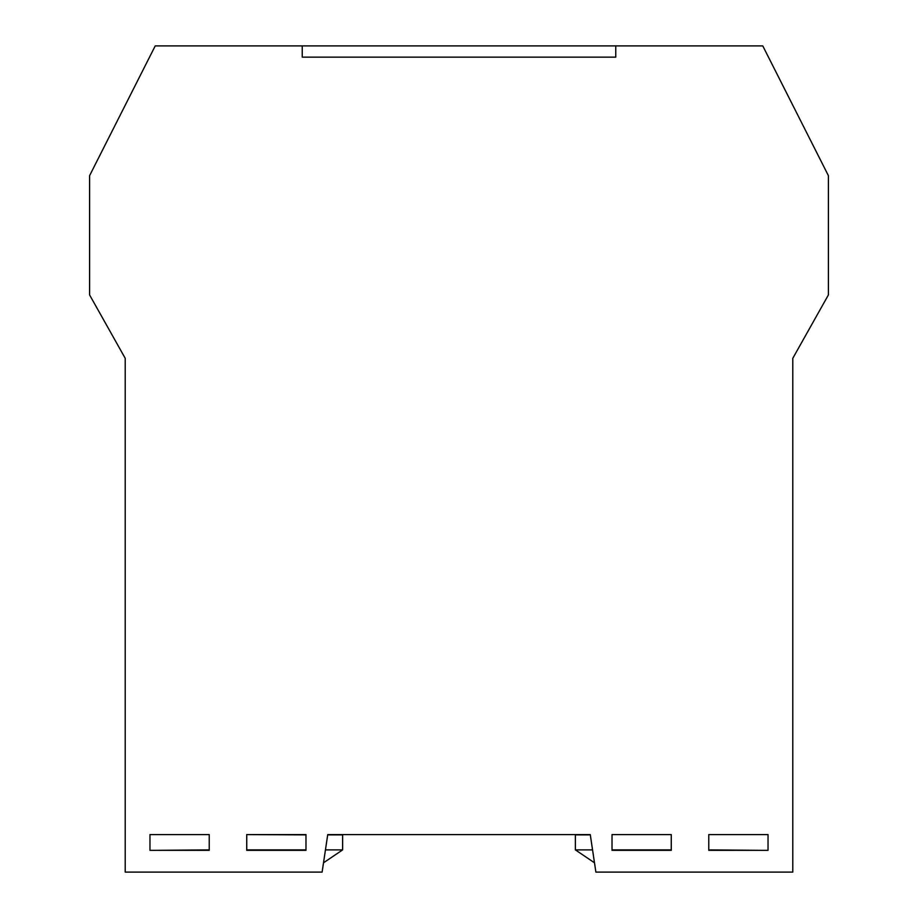<?xml version="1.0" encoding="UTF-8"?>
<svg xmlns="http://www.w3.org/2000/svg" width="918" height="918" viewBox="0 0 918 918"><rect width="100%" height="100%" fill="white"/><g stroke="black" fill="none" stroke-linecap="round" stroke-linejoin="round"><path stroke-width="1.38" d="M708.776 834.6L768.033 834.6L768.033 850.343L708.776 850.343L708.776 834.6L759.025 834.6M203.98 834.6L209.224 834.6L209.224 850.343L149.967 850.343L149.967 834.6L203.98 834.6M246.735 850.343L246.735 834.6L305.981 834.6L305.981 850.343L246.735 850.343M612.019 850.343L612.019 834.6L671.265 834.6L671.265 850.343L612.019 850.343M792.785 872.1L595.885 872.1L590.263 834.6L327.737 834.6L322.115 872.1L125.215 872.1L125.215 358.307L89.597 294.919L89.597 175.659L155.222 45.9L302.24 45.9L302.24 57.145L615.76 57.145L615.76 45.9L762.778 45.9L828.403 175.659L828.403 294.919L792.785 358.307L792.785 872.1M209.224 834.6L158.975 834.6M246.735 834.6L305.981 834.887L246.735 834.6M327.737 834.6L376.495 834.6M541.505 834.6L590.263 834.6M660.398 834.6L622.886 834.6M125.215 358.307L125.215 420.111M792.785 420.111L792.785 410.805M792.785 373.305L792.785 358.307M594.485 862.794L575.368 849.884L592.558 849.884M590.308 834.887L575.368 834.887L575.368 849.884M708.776 849.884L762.892 850.343M612.019 849.884L671.265 849.884M792.785 870.138L792.785 834.887M615.76 57.145L615.76 45.9L302.24 45.9L302.24 57.145L615.76 57.145M323.515 862.794L342.632 849.884L325.442 849.884M327.692 834.887L342.632 834.887L342.632 849.884M209.224 849.884L155.108 850.343M305.981 849.884L246.735 849.884M125.215 870.138L125.215 834.887"/></g></svg>
